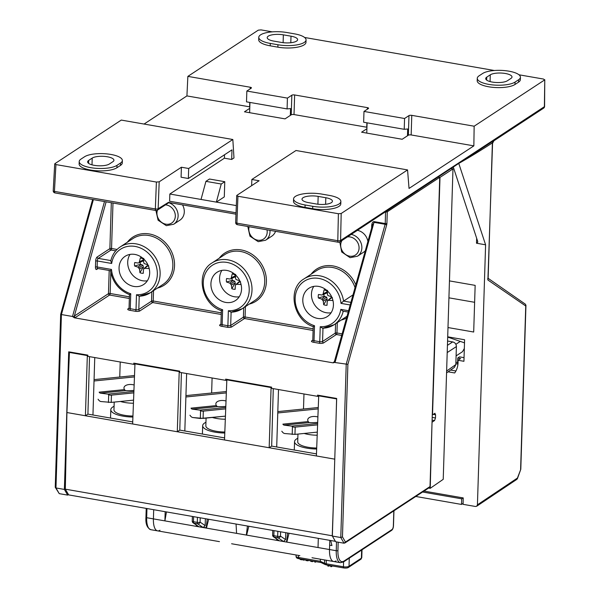 <?xml version="1.0" encoding="UTF-8"?>
<svg xmlns="http://www.w3.org/2000/svg" width="598" height="598" viewBox="0 0 598 598"><rect width="100%" height="100%" fill="white"/><g stroke="black" fill="none" stroke-linecap="round" stroke-linejoin="round"><path stroke-width="0.9" d="M221.238 184.012L224.773 181.695L224.295 196.899L216.349 202.117L201.033 199.448L205.929 181.351L221.238 184.012L216.349 202.117L236.322 205.592M224.773 181.695L209.464 179.026L205.929 181.351M404.562 118.501L363.988 111.437L363.644 122.239L404.226 129.303L404.562 118.501L408.98 115.601A2.108 0.665 -178.2 0 1 411.775 115.354L411.162 134.954L473.855 145.867L474.147 126.208L544.576 79.975L543.545 79.063L518.974 74.787M236.696 195.598L237.937 196.249L338.393 213.733L341.189 213.486L407.559 169.922L409.032 188.422L473.855 145.867M201.033 199.448L169.839 194.014L224.414 158.193L231.688 159.457L233.982 157.947L232.831 139.506L121.274 120.086L54.904 163.658L55.935 164.57L156.399 182.054L155.345 208.956A2.108 0.822 99.9 0 0 155.869 210.489A2.108 2.108 0 0 0 157.386 210.175A2.108 1.824 -123.3 0 0 158.141 208.747A2.108 0.635 -177.8 0 1 155.345 208.956L54.44 191.39A2.108 0.65 -176.8 0 1 53.222 190.732A2.108 2.108 0 0 0 54.964 192.922A2.108 0.822 -80.1 0 1 54.44 191.39L55.935 164.57M144.058 124.055L186.92 95.919L249.613 106.833L249.755 102.415M249.949 102.445L249.762 108.328L244.462 111.804L285.044 118.867L291.226 114.809L291.839 95.209A2.108 0.665 -178.2 0 1 294.635 94.962L294.022 114.562A2.108 0.665 1.8 0 0 291.226 114.809M294.022 114.562L366.753 127.225L366.895 122.799M367.09 122.837L366.903 128.72L361.603 132.195L402.185 139.259L408.367 135.2L408.98 115.601M411.162 134.954A2.108 0.665 1.8 0 0 408.367 135.2M411.775 115.354L474.147 126.208M367.322 109.247L367.374 107.625A2.108 0.665 -178.2 0 1 368.592 108.268A2.108 0.665 -178.2 0 1 368.398 108.537L363.988 111.437M367.374 107.625L294.635 94.962M287.421 98.109L246.847 91.046L246.503 101.847L287.085 108.911L287.421 98.109L291.839 95.209M250.181 88.855L250.233 87.233A2.108 0.665 -178.2 0 1 251.452 87.884A2.108 0.665 -178.2 0 1 251.265 88.145L246.847 91.046M250.233 87.233L187.862 76.38L258.291 30.147L261.087 29.9L272.337 31.858M304.599 37.472L494.367 70.504M544.778 79.706L544.389 106.683A2.108 1.824 56.7 0 1 543.627 108.148L493.896 140.792L492.378 143.64L492.206 143.012C479.865 151.002 468.72 157.797 458.771 163.418L492.632 141.375C494.023 140.896 494.307 140.612 493.485 140.5M306.056 39.931L305.982 42.331A19.824 6.257 -178.2 0 1 304.158 44.843A19.824 6.257 -178.2 0 1 277.861 47.16L270.206 45.822A19.824 6.257 -178.2 0 1 258.695 39.752L258.77 37.353A19.824 6.257 1.8 0 0 270.281 43.422L277.943 44.76A19.824 6.257 1.8 0 0 304.233 42.443A19.824 6.257 1.8 0 0 306.056 39.931A19.824 6.257 1.8 0 0 294.545 33.862L286.883 32.524A19.824 6.257 1.8 0 0 260.593 34.841A19.824 6.257 1.8 0 0 258.77 37.353M520.432 77.247L520.35 79.646A19.824 6.257 -178.2 0 1 518.533 82.158L514.998 84.475A19.824 6.257 -178.2 0 1 492.662 87.323A19.824 6.257 -178.2 0 1 477.197 80.723L477.271 78.316A19.824 6.257 1.8 0 0 492.737 84.923A19.824 6.257 1.8 0 0 515.072 82.076L518.608 79.751A19.824 6.257 1.8 0 0 520.432 77.247A19.824 6.257 1.8 0 0 504.959 70.639A19.824 6.257 1.8 0 0 482.623 73.494L479.088 75.811A19.824 6.257 1.8 0 0 477.271 78.316M490.068 81.575L490.278 74.825A11.384 3.595 -178.2 0 1 503.112 73.188A11.384 3.595 -178.2 0 1 512 76.978A11.384 3.595 -178.2 0 1 510.954 78.42L507.418 80.737A11.384 3.595 -178.2 0 1 494.583 82.382A11.384 3.595 -178.2 0 1 485.703 78.585A11.384 3.595 -178.2 0 1 486.75 77.142L486.652 80.087M490.278 74.825L486.75 77.142M290.807 42.735L291.009 36.179L283.355 34.848L283.108 42.675M291.009 36.179A11.384 3.595 -178.2 0 1 297.625 39.67A11.384 3.595 -178.2 0 1 296.578 41.105A11.384 3.595 -178.2 0 1 281.471 42.436L273.817 41.105A11.384 3.595 -178.2 0 1 267.201 37.622A11.384 3.595 -178.2 0 1 268.248 36.179A11.384 3.595 -178.2 0 1 283.355 34.848M457.62 362.56L455.9 362.261M464.041 357.649L459.533 356.864L457.762 358.023L460.632 358.523L457.986 360.258L463.928 361.297L464.601 339.754L447.7 336.816M455.855 363.719L457.575 364.018L457.762 358.023M453.404 167.38L477.63 241.211L477.787 242.138L476.501 243.222L485.598 244.806L477.428 504.817L476.681 506.244L475.447 506.484L463.069 504.331L463.233 497.925L423.975 491.093M448.104 371.814L454.697 372.958A21.087 18.254 56.7 0 0 457.986 360.258M447.992 327.547L473.691 332.025L475.156 285.373L449.457 280.896M455.93 370.977L450.608 370.05M487.729 278.511L487.901 280.006L488.132 278.347L492.371 143.632M485.598 244.806L458.771 163.418L339.836 241.928A2.108 1.824 -123.3 0 0 340.591 240.463A2.108 0.62 -178.7 0 1 337.795 240.71A2.108 0.822 99.9 0 0 338.311 242.242L237.406 224.684A2.108 0.822 -80.1 0 1 236.89 223.151L237.937 196.249M488.132 278.332L525.403 304.203L525.948 305.279L525.747 306.004L487.901 280.006L492.632 141.375M525.948 305.279L520.791 469.303L516.956 479.282L476.733 506.207M338.61 242.168A2.108 1.824 -123.3 0 0 339.836 241.928A2.108 2.108 0 0 1 338.311 242.242M236.905 195.337L259.113 180.753L251.84 179.49L295.995 150.502L407.559 169.922M340.86 201.481L340.785 203.881A19.824 6.257 -178.2 0 1 338.961 206.385A19.824 6.257 -178.2 0 1 330.814 208.971A19.824 6.257 -178.2 0 1 312.672 208.702L305.017 207.371A19.824 6.257 -178.2 0 1 293.842 202.535A19.824 6.257 -178.2 0 1 293.498 201.302L293.573 198.902A19.824 6.257 1.8 0 0 305.092 204.972L312.747 206.303A19.824 6.257 1.8 0 0 339.036 203.985A19.824 6.257 1.8 0 0 340.86 201.481A19.824 6.257 1.8 0 0 329.349 195.404L321.694 194.073A19.824 6.257 1.8 0 0 295.397 196.391A19.824 6.257 1.8 0 0 293.573 198.902M325.611 204.277L325.813 197.729A11.384 3.595 -178.2 0 1 332.428 201.212A11.384 3.595 -178.2 0 1 331.382 202.655A11.384 3.595 -178.2 0 1 316.275 203.985L308.62 202.655A11.384 3.595 -178.2 0 1 302.005 199.164A11.384 3.595 -178.2 0 1 303.051 197.721A11.384 3.595 -178.2 0 1 318.158 196.391L317.912 204.224M325.813 197.729L318.158 196.391M92.002 164.846L92.212 158.089L88.683 160.413L88.586 163.359M92.212 158.089A11.384 3.595 -178.2 0 1 105.046 156.452A11.384 3.595 -178.2 0 1 113.934 160.249A11.384 3.595 -178.2 0 1 112.887 161.692L109.352 164.009A11.384 3.595 -178.2 0 1 96.517 165.646A11.384 3.595 -178.2 0 1 87.637 161.849A11.384 3.595 -178.2 0 1 88.683 160.413M120.542 163.022L117.006 165.34A19.824 6.257 1.8 0 1 94.671 168.195A19.824 6.257 1.8 0 1 79.205 161.587A19.824 6.257 1.8 0 1 81.022 159.075L84.557 156.758A19.824 6.257 1.8 0 1 106.893 153.903A19.824 6.257 1.8 0 1 122.366 160.511A19.824 6.257 1.8 0 1 120.542 163.022L120.467 165.422L116.931 167.739A19.824 6.257 -178.2 0 1 106.466 170.617A19.824 6.257 -178.2 0 1 80.11 166.027A19.824 6.257 -178.2 0 1 79.13 163.987L79.205 161.587M232.831 139.506L188.676 168.494L181.403 167.231L159.195 181.807L156.399 182.054M122.366 160.511L122.291 162.91A19.824 6.257 -178.2 0 1 120.467 165.422M187.862 76.38L186.92 95.919M188.676 168.494L188.363 178.496L231.987 149.859L231.688 159.457M188.363 178.496L181.089 177.225L181.403 167.231M236.038 212.783L169.608 201.22L169.839 194.014M224.414 158.193L224.519 154.755M251.646 185.657L251.84 179.49M237.705 224.601A2.108 0.822 -80.1 0 1 237.406 224.684A2.108 2.108 0 0 1 235.664 222.523A2.108 0.635 -177.8 0 0 236.89 223.151L337.795 240.71L338.393 213.733M159.195 181.807L158.141 208.747L168.516 202.303M156.168 210.414A2.108 1.824 -123.3 0 0 157.386 210.175L169.182 202.43M55.263 192.848A2.108 0.822 -80.1 0 1 54.964 192.922L155.869 210.489M290.336 115.392L290.553 108.589L287.085 108.911M249.628 112.708L249.762 108.328M407.477 135.783L407.694 128.981L404.226 129.303M366.761 133.092L366.903 128.72M448.926 297.826L474.625 302.296M422.577 492.005L461.708 498.822L463.106 497.902M461.708 498.822L461.484 504.428L415.782 496.467M461.484 504.428L463.099 503.367M447.693 337.1L463.502 342.497A2.108 1.824 56.7 0 1 464.497 343.192M64.382 489.426L67.664 495.107L59.247 493.642L55.965 487.953L64.382 489.426L68.71 351.818L87.854 355.145L87.809 356.348L134.939 364.548M133.75 364.346L133.788 363.143L179.721 371.141L179.684 372.337L226.806 380.537M225.625 380.335L225.663 379.132L271.597 387.13L271.559 388.334L318.682 396.534M317.501 396.325L317.538 395.129L336.674 398.455L332.353 536.062L335.635 541.743L344.052 543.216L345.465 542.065L342.467 536.884L340.778 537.527L332.353 536.062M104.493 201.548L72.515 316.477L61.415 314.548L60.779 314.369L61.415 314.548L93.385 199.612M72.515 316.477L73.143 316.955L74.369 316.021A1.263 1.099 -123.3 0 0 75.483 317.418L74.406 317.815L73.143 316.955M385.553 211.916L385.239 223.555A1.263 0.396 -178.2 0 0 386.913 223.405A2.534 0.987 -80.1 0 1 386.689 224.885L347.894 364.346L334.469 362.44L334.686 361.327L334.469 362.44L333.168 362.859L74.406 317.815M357.462 230.357A12.229 10.585 56.7 0 1 367.905 241.532M365.341 250.741A12.229 10.585 56.7 0 1 363.659 252.154L357.477 256.213A12.229 10.585 -123.3 0 0 361.371 244.014A12.229 10.585 -123.3 0 0 351.28 234.416M275.536 231.314A12.229 10.585 56.7 0 1 271.784 236.165L265.602 240.224A12.229 10.585 -123.3 0 0 269.937 230.342M182.495 204.867A12.229 10.585 56.7 0 1 179.908 220.176L173.726 224.228A12.229 10.585 -123.3 0 0 177.785 212.656A12.229 10.585 -123.3 0 0 168.733 202.729M372.307 225.678A1.263 0.396 1.8 0 0 371.709 225.476C371.926 222.919 372.733 221.634 374.139 221.626L385.239 223.555A1.263 0.493 -80.1 0 1 385.127 224.295L374.019 222.359L372.322 226.022M451.468 168.643L452.978 168.913L439.993 177.389L438.543 177.135L439.739 177.344L430.022 486.563A1.263 1.099 56.7 0 1 429.566 487.415L344.837 543.036M318.308 538.357L318.024 547.536L146.674 517.711A16.871 6.563 -80.1 0 0 150.846 529.701L157.588 530.867A16.871 6.563 -80.1 0 1 153.409 518.885A16.871 6.563 99.9 0 0 157.588 530.867A16.871 6.563 99.9 0 0 159.972 530.247M153.409 518.885L153.701 509.705L153.409 518.885M198.401 526.427L193.842 523.145L197.676 523.811A2.108 1.914 -55.8 0 0 200.083 522.121A2.108 0.665 -178.2 0 1 197.288 522.368L193.46 521.703A2.108 0.665 -178.2 0 1 192.235 521.06L192.377 516.44M196.308 525.007L196.383 526.367L206.504 527.832M67.664 495.107L68.486 494.568M336.517 541.9L336.24 550.713L329.505 549.54A16.871 6.563 99.9 0 0 333.677 561.522A16.871 6.563 -80.1 0 1 329.505 549.54L329.797 540.36M278.788 540.42L274.235 537.139L278.063 537.804L283.572 541.541L286.532 542.057L287.631 533.02M276.695 539L276.769 540.36L283.572 541.541L285.552 539.568L285.769 532.691M206.146 528.064L207.237 519.027M197.445 517.322L197.288 522.368A2.108 0.822 99.9 0 0 197.676 523.811L203.178 527.548L205.166 525.575L205.383 518.705M236.061 524.042L236.576 533.364L246.339 535.061L247.43 526.023M277.838 531.316L277.674 536.361A2.108 0.822 99.9 0 0 278.063 537.804A2.108 1.914 -55.8 0 0 280.477 536.114A2.108 0.665 -178.2 0 1 277.674 536.361L273.847 535.696A2.108 0.665 -178.2 0 1 272.621 535.053A2.108 2.108 0 0 0 273.548 536.862A2.108 1.914 -55.8 0 0 274.235 537.139A2.108 0.822 -80.1 0 1 273.981 536.757A2.108 0.822 -80.1 0 1 273.847 535.696L274.004 530.65M59.247 493.642L55.24 487.273L60.675 314.376L92.638 199.485M439.739 177.344L387.28 211.782A1.263 0.396 1.8 0 1 385.605 211.924M61.415 314.548L55.965 487.953L55.36 486.914M350.974 302.371L343.573 301.086L353.067 294.851M355.062 287.675A27.418 23.726 -123.3 0 0 332.533 267.485A27.418 23.726 -123.3 0 0 316.671 270.565L303.948 278.915A27.418 23.726 -123.3 0 1 319.81 275.828A27.418 23.726 -123.3 0 1 343.573 301.086L340.995 303.38L350.249 304.987M317.613 318.413A16.871 14.599 56.7 0 1 303.515 305.249A16.871 14.599 56.7 0 1 308.852 288.311A16.871 14.599 56.7 0 1 318.614 286.412A16.871 14.599 56.7 0 1 332.712 299.576A16.871 14.599 56.7 0 1 327.375 316.514A16.871 14.599 56.7 0 1 317.613 318.413M348.649 310.743L340.808 309.375L342.863 311.139L348.275 312.081M340.808 309.375A25.31 21.902 -123.3 0 1 320.236 326.725L322.681 328.265L334.043 324.751A27.418 23.726 -123.3 0 0 343.23 311.207M313.412 326.515L314.496 325.723L314.025 340.711L319.766 341.712A2.108 0.665 1.8 0 0 322.561 341.465L335.276 333.116L335.575 323.742M231.105 312.186L242.168 308.762A27.418 23.726 -123.3 0 0 250.846 281.232A27.418 23.726 -123.3 0 0 227.943 259.838A27.418 23.726 -123.3 0 0 212.081 262.918L224.796 254.576A27.418 23.726 -123.3 0 1 240.658 251.489A27.418 23.726 -123.3 0 1 263.561 272.882A27.418 23.726 -123.3 0 1 254.883 300.413L242.168 308.762A27.418 23.726 -123.3 0 1 231.105 312.186L228.361 310.736L227.89 325.723A2.108 0.665 1.8 0 0 230.686 325.476L243.408 317.127A1.263 0.396 -178.2 0 1 245.083 316.977L313.15 328.825M225.738 302.424A16.871 14.599 56.7 0 1 211.64 289.26A16.871 14.599 56.7 0 1 216.984 272.314A16.871 14.599 56.7 0 1 226.739 270.416A16.871 14.599 56.7 0 1 240.837 283.579A16.871 14.599 56.7 0 1 235.5 300.525A16.871 14.599 56.7 0 1 225.738 302.424M221.537 310.526L222.62 309.734L222.15 324.721L227.89 325.723A1.263 0.493 99.9 0 1 227.322 327.27L221.581 326.269A3.371 1.061 -178.2 0 1 219.929 324.811L220.916 324.161M139.229 296.197L150.292 292.766A27.418 23.726 -123.3 0 0 158.971 265.235A27.418 23.726 -123.3 0 0 136.067 243.849A27.418 23.726 -123.3 0 0 120.205 246.929L132.92 238.58A27.418 23.726 -123.3 0 1 148.782 235.5A27.418 23.726 -123.3 0 1 171.686 256.893A27.418 23.726 -123.3 0 1 163.007 284.416L150.292 292.766A27.418 23.726 -123.3 0 1 139.229 296.197L136.486 294.739L136.015 309.727A2.108 0.665 1.8 0 0 138.811 309.48L151.533 301.138A1.263 0.396 -178.2 0 1 153.208 300.988L221.275 312.836M133.862 286.427A16.871 14.599 56.7 0 1 119.764 273.264A16.871 14.599 56.7 0 1 125.109 256.325A16.871 14.599 56.7 0 1 134.864 254.427A16.871 14.599 56.7 0 1 148.962 267.59A16.871 14.599 56.7 0 1 143.625 284.528A16.871 14.599 56.7 0 1 133.862 286.427M110.862 260.579L98.274 258.388A2.108 0.822 99.9 0 0 97.325 260.967L111.669 263.464L110.772 260.945C112.185 254.898 115.324 250.226 120.205 246.929M110.473 270.692L110.451 270.67C112.611 282.166 118.957 290.157 129.474 294.657L129.048 308.082A2.108 0.665 1.8 0 0 130.274 308.732L136.015 309.727A1.263 0.493 99.9 0 1 135.447 311.274L129.706 310.28A3.371 1.061 -178.2 0 1 128.054 308.815L129.041 308.172M110.675 270.595L111.482 269.459A25.31 21.902 -123.3 0 0 130.745 293.738L129.661 294.53M333.168 362.859L333.497 362.328A1.263 1.099 -123.3 0 0 334.23 362.186L372.636 224.504M439.993 177.389L432.526 414.863L435 413.255M452.978 168.913L443.223 479.327L430.216 488.327L432.048 422.016M430.216 488.327L428.609 488.043M446.571 372.89L454.398 367.389L455.825 364.586L456.394 346.578C456.274 344.082 455.041 342.527 452.686 341.914L447.573 341.024M434.783 413.345L435.583 414.765L435.486 417.965L434.552 420.544L432.107 420.125M432.302 422.061L434.552 420.544M306.617 560.027L306.595 560.632L305.952 560.52L305.967 559.915M307.103 560.304L306.595 560.632M303.081 559.414L303.066 560.012L303.747 560.132L303.769 559.526M305.503 559.833L303.747 560.132M302.02 559.227L302.005 559.833L300.36 559.549L300.375 558.943M302.738 559.347L302.005 559.833M300.36 559.549L299.306 558.472M311.483 560.872L311.468 561.477L310.781 561.358L310.796 560.752M311.565 560.887L311.468 561.477M307.103 560.109L307.088 560.715L307.776 560.834L307.791 560.229M308.949 560.431L307.776 560.834M310.796 560.819L308.949 560.498M315.452 561.567L315.43 562.165L314.78 562.053L314.802 561.447M316.163 561.686L315.43 562.165M311.917 560.946L311.894 561.552L312.545 561.664L312.567 561.059M313.277 561.186L312.545 561.664M324.632 559.945L324.527 563.286L320.311 561.283L321.38 562.494M343.581 561.903L343.431 566.777L326.202 563.779A4.216 1.331 -178.2 0 1 324.527 563.286A1.689 1.301 115.4 0 0 325.177 564.542L320.999 562.531M299.149 558.622A1.689 0.658 -80.1 0 1 298.91 558.682A1.689 0.658 -80.1 0 1 298.492 557.486L320.311 561.283L320.379 559.205M331.412 565.805L331.382 566.702L332.473 565.992M330.769 565.693L330.739 566.59L331.382 566.702M327.876 565.192L327.854 566.089L330.761 565.76M328.526 565.304L328.496 566.201M299.852 555.632L231.605 543.754M393.828 510.879L393.357 525.926A2.953 1.151 99.9 0 1 392.034 529.536L343.992 561.074A15.608 6.07 99.9 0 1 337.922 550.564A1.263 0.396 -178.2 0 1 336.24 550.713A16.871 6.563 99.9 0 0 340.411 562.696L333.677 561.522A16.871 6.563 99.9 0 0 336.069 560.902M157.588 530.867L219.459 541.639M165.183 511.709L164.899 520.888L166.461 511.925M196.234 524.954L196.368 526.135M318.024 547.536L329.505 549.54L329.64 545.137L331.942 545.54L330.649 540.502M286.823 542.109L289.036 533.259M276.627 538.947L276.762 540.129M206.43 528.116L208.642 519.273M236.472 531.502L236.569 533.132M246.63 535.113L248.835 526.262M322.733 299.86L326.672 297.176L324.116 296.324L318.383 297.998L321.731 299.112L323.256 301.026L327.091 298.963L323.69 304.696A8.103 7.012 -123.3 0 0 327.031 305.272L327.181 301.706L327.711 300.727L331.92 297.557L332.488 297.782M326.216 289.895A8.103 7.012 -123.3 0 0 324.161 289.731L322.89 294.657L321.859 295.008L318.487 294.508A8.103 7.012 -123.3 0 0 318.241 296.219A8.103 7.012 -123.3 0 0 318.383 297.998M324.116 296.324A4.829 4.179 56.7 0 1 323.959 294.934A4.829 4.179 56.7 0 1 324.049 294.171M325.02 296.354L321.731 299.112M331.098 312.761A16.871 14.599 56.7 0 1 326.269 312.732A16.871 14.599 56.7 0 1 311.453 294.067A16.871 14.599 56.7 0 1 313.786 286.382M332.6 299.209L332.697 300.495A8.103 7.012 -123.3 0 0 332.817 299.957M332.697 300.495L328.803 300.338M323.69 304.696L323.256 301.026M331.92 297.557L330.649 297.871L327.711 300.727M328.182 300.271A4.829 4.179 56.7 0 1 326.912 299.845M327.091 298.963L326.672 297.176M322.89 294.657L326.807 293.02L327.181 291.099A4.829 4.179 56.7 0 1 327.472 291.062M327.502 290.307L327.412 294.321L327.876 295.524L331.658 296.787M327.181 291.099L324.161 289.731M327.315 291.757L323.488 293.64M230.858 283.871L234.797 281.187L232.241 280.335L226.507 282.009L229.856 283.116L231.381 285.037L235.216 282.966L231.815 288.699A8.103 7.012 -123.3 0 0 235.156 289.283L235.306 285.717L235.836 284.738L240.045 281.561L240.613 281.793M234.341 273.899A8.103 7.012 -123.3 0 0 232.286 273.735L231.022 278.668L229.983 279.012L226.612 278.519A8.103 7.012 -123.3 0 0 226.365 280.23A8.103 7.012 -123.3 0 0 226.507 282.009M232.241 280.335A4.829 4.179 56.7 0 1 232.084 278.945A4.829 4.179 56.7 0 1 232.174 278.182M233.145 280.365L229.856 283.116M239.222 296.765A16.871 14.599 56.7 0 1 234.394 296.743A16.871 14.599 56.7 0 1 219.578 278.07A16.871 14.599 56.7 0 1 221.91 270.393M240.725 283.22L240.822 284.499A8.103 7.012 -123.3 0 0 240.949 283.968M240.822 284.499L236.928 284.349M231.815 288.699L231.381 285.037M240.045 281.561L238.774 281.875L235.836 284.738M236.307 284.282A4.829 4.179 56.7 0 1 235.036 283.856M235.216 282.966L234.797 281.187M231.022 278.668L234.932 277.024L235.306 275.102A4.829 4.179 56.7 0 1 235.597 275.073M235.627 274.318L235.537 278.332L236.001 279.535L239.783 280.791M235.306 275.102L232.286 273.735M235.44 275.76L231.613 277.644M138.983 267.882L142.922 265.191L140.366 264.338L134.632 266.02L137.981 267.127L139.506 269.04L143.341 266.977L139.939 272.71A8.103 7.012 -123.3 0 0 143.281 273.293L143.43 269.728L143.961 268.749L148.169 265.572L148.738 265.796M142.466 257.91A8.103 7.012 -123.3 0 0 140.41 257.745L139.147 262.671L138.116 263.023L134.737 262.522A8.103 7.012 -123.3 0 0 134.49 264.234A8.103 7.012 -123.3 0 0 134.632 266.02M140.366 264.338A4.829 4.179 56.7 0 1 140.209 262.948A4.829 4.179 56.7 0 1 140.298 262.193M141.27 264.368L137.981 267.127M147.347 280.776A16.871 14.599 56.7 0 1 142.518 280.746A16.871 14.599 56.7 0 1 127.71 262.081A16.871 14.599 56.7 0 1 130.035 254.397M148.857 267.224L148.954 268.509A8.103 7.012 -123.3 0 0 149.074 267.979M148.954 268.509L145.052 268.353M139.939 272.71L139.506 269.04M148.169 265.572L146.906 265.886L143.961 268.749M144.432 268.293A4.829 4.179 56.7 0 1 143.161 267.867M143.341 266.977L142.922 265.191M139.147 262.671L143.057 261.034L143.438 259.113A4.829 4.179 56.7 0 1 143.722 259.084M143.752 258.329L143.662 262.335L144.125 263.539L147.908 264.802M143.438 259.113L140.41 257.745M143.565 259.771L139.738 261.655M212.096 377.981L211.625 393.021L212.096 377.981M186.628 373.548L184.827 430.986L186.628 373.548M205.944 422.278A21.087 6.66 1.8 0 0 202.67 425.686A21.087 6.66 1.8 0 0 224.788 433.027A21.087 6.66 1.8 0 1 202.67 425.686A21.087 6.66 1.8 0 1 205.944 422.278M224.826 432.025A17.925 5.659 -178.2 0 1 205.832 425.783L206.078 418.084L205.832 425.783A17.925 5.659 -178.2 0 0 224.826 432.025M212.305 417.456A17.925 5.659 1.8 0 0 225.319 419.228A17.925 5.659 1.8 0 1 212.305 417.456M332.361 535.808L65.317 489.164L68.68 494.905L335.396 541.332M65.317 489.164L66.924 412.538L69.435 352.454L87.33 355.571L85.417 415.76L66.924 412.538M273.279 388.633L271.664 446.101L316.477 453.897M181.403 372.636L179.789 430.112L224.601 437.908M89.528 356.647L87.913 414.115L132.726 421.919M332.256 535.629L333.497 499.636M334.768 459.159L85.417 415.76L87.913 414.115M69.435 352.454L70.056 352.05M87.33 355.571L87.846 355.227M135.574 363.457L134.961 363.861L132.644 423.982M134.961 363.861L179.206 371.56L179.721 371.223M179.206 371.56L177.292 431.749L179.789 430.112M227.449 379.446L226.836 379.85L224.519 439.971M226.836 379.85L271.081 387.549L271.597 387.212M271.081 387.549L269.167 447.738L271.664 446.101M319.325 395.435L318.712 395.839L316.394 455.96M318.712 395.839L336.659 398.918M336.046 418.428L336.607 398.956M200.562 410.684L199.844 410.108L225.767 407.492L199.844 410.108L192.25 409.144A6.324 2.325 84.2 0 1 191.629 408.853A6.324 2.325 84.2 0 1 191.016 408.15L216.379 405.594A8.013 4.261 -171.4 0 1 215.871 403.65A8.013 4.261 -171.4 0 1 226.022 400.966A8.013 4.261 -171.4 0 0 215.871 403.65A8.013 4.261 -171.4 0 0 216.379 405.594A6.324 2.325 -95.8 0 0 216.992 406.296A6.324 2.325 -95.8 0 0 217.62 406.588L192.25 409.144A6.324 2.325 84.2 0 1 191.629 408.853A6.324 2.325 84.2 0 1 191.016 408.15L216.379 405.594A6.324 2.325 -95.8 0 0 216.992 406.296A6.324 2.325 -95.8 0 0 217.62 406.588L192.25 409.144L199.844 410.108L200.562 410.684A2.108 0.665 1.8 0 0 203.313 411.125L225.715 408.86L203.313 411.125A2.108 0.665 1.8 0 1 200.562 410.684L200.323 418.48L225.439 416.133L203.088 418.391L203.313 411.125L203.088 418.391L192.833 417.531L200.323 418.48L200.562 410.684M191.375 416.851A14.763 5.427 -95.8 0 0 192.833 417.531A14.763 5.427 -95.8 0 1 191.375 416.851A14.763 5.427 -95.8 0 1 189.947 415.221A14.763 5.427 -95.8 0 0 191.375 416.851M185.941 395.607L226.388 391.526L185.941 395.607M185.896 396.982L226.336 392.901L185.896 396.982M225.812 406.408A8.013 0.628 176 0 1 217.62 406.588A8.013 0.628 176 0 0 225.812 406.408M455.848 344.313L460.288 341.398M456.095 355.9L462.471 351.721L464.332 348.507M98.072 399.225A14.763 5.427 -95.8 0 0 99.5 400.862A14.763 5.427 -95.8 0 0 100.957 401.542L111.213 402.394L111.437 395.129A2.108 0.665 1.8 0 1 108.694 394.687L107.969 394.112L133.9 391.496M111.437 395.129L133.847 392.871M107.969 394.112L100.374 393.155A6.324 2.325 84.2 0 1 99.754 392.864A6.324 2.325 84.2 0 1 99.141 392.161L124.504 389.604A8.013 4.261 -171.4 0 1 123.995 387.654A8.013 4.261 -171.4 0 1 134.146 384.977M94.065 379.618L134.513 375.537M94.021 380.993L134.46 376.912M124.504 389.604A6.324 2.325 -95.8 0 0 125.117 390.3A6.324 2.325 -95.8 0 0 125.744 390.591L100.374 393.155M111.213 402.394L133.563 400.137M133.937 390.419A8.013 0.628 176 0 1 125.744 390.591M114.069 406.289A21.087 6.66 1.8 0 0 110.802 409.69A21.087 6.66 1.8 0 0 132.913 417.038M132.95 416.036A17.925 5.659 -178.2 0 1 113.964 409.794L114.203 402.095M120.43 401.467A17.925 5.659 1.8 0 0 133.444 403.239M120.22 361.984L119.749 377.024M94.761 357.559L92.952 414.99M303.971 393.97L303.492 409.01M278.504 389.537L276.702 446.975M281.815 431.21A14.763 5.427 -95.8 0 0 283.25 432.847A14.763 5.427 -95.8 0 0 284.708 433.528L294.964 434.38L295.188 427.114A2.108 0.665 1.8 0 1 292.437 426.673L291.719 426.097L317.643 423.481M295.188 427.114L317.59 424.857M291.719 426.097L284.125 425.133A6.324 2.325 84.2 0 1 283.497 424.842A6.324 2.325 84.2 0 1 282.884 424.146L308.254 421.583A8.013 4.261 -171.4 0 1 307.746 419.639A8.013 4.261 -171.4 0 1 317.897 416.955M277.816 411.603L318.263 407.522M277.771 412.971L318.211 408.89M308.254 421.583A6.324 2.325 -95.8 0 0 308.867 422.285A6.324 2.325 -95.8 0 0 309.495 422.577L284.125 425.133M294.964 434.38L317.314 432.122M317.688 422.405A8.013 0.628 176 0 1 309.495 422.577M297.819 438.274A21.087 6.66 1.8 0 0 294.545 441.675A21.087 6.66 1.8 0 0 316.663 449.016M316.701 448.022A17.925 5.659 -178.2 0 1 297.707 441.773L297.954 434.081M304.18 433.445A17.925 5.659 1.8 0 0 317.194 435.217M518.608 79.751L518.533 82.158M514.998 84.475L515.072 82.076M277.943 44.76L277.861 47.16M270.206 45.822L270.281 43.422M476.501 243.222L476.658 238.243M517.427 478.049L477.428 504.817M525.747 306.004L520.611 469.236M543.627 108.148A2.108 2.108 0 0 0 544.584 106.399A2.108 0.68 -179.6 0 1 544.389 106.683L340.591 240.463L341.189 213.486M312.747 206.303L312.672 208.702M305.017 207.371L305.092 204.972M116.931 167.739L117.006 165.34M386.689 224.885L385.127 224.295L346.227 364.122L340.778 537.527L344.052 543.216M371.62 228.159L371.709 225.476M311.102 274.22A28.682 24.824 56.7 0 1 333.101 265.938A28.682 24.824 56.7 0 1 355.847 284.872M245.412 306.632L245.083 316.977A1.263 0.493 -80.1 0 1 244.515 318.525L231.8 326.874A3.371 1.061 -178.2 0 1 227.322 327.27M219.227 258.224A28.682 24.824 56.7 0 1 241.226 249.942A28.682 24.824 56.7 0 1 266.088 276.411A28.682 24.824 56.7 0 1 249.321 304.068M153.537 290.643L153.208 300.988A1.263 0.493 -80.1 0 1 152.639 302.536L139.925 310.885A3.371 1.061 -178.2 0 1 135.447 311.274M127.352 242.235A28.682 24.824 56.7 0 1 149.351 233.953A28.682 24.824 56.7 0 1 174.212 260.414A28.682 24.824 56.7 0 1 157.446 288.072M112.985 203.021L111.557 248.491L117.066 249.448M374.139 221.626A1.263 0.493 -80.1 0 1 374.019 222.359L335.119 362.194M342.467 536.884L347.894 364.346M430.022 486.563L345.465 542.065M146.218 508.405L145.942 517.33A1.263 0.396 -178.2 0 0 146.674 517.711L146.966 508.532M337.922 550.564L338.184 542.192M392.034 529.536A1.263 1.099 56.7 0 1 391.578 530.396C392.722 529.499 393.349 527.952 393.477 525.762L393.947 510.804M340.411 562.696L343.536 561.933A1.263 1.099 -123.3 0 0 343.992 561.074M280.611 531.794L280.477 536.114L285.552 539.568M200.218 517.801L200.083 522.121L205.166 525.575M192.235 521.06A2.108 2.108 0 0 0 193.154 522.869A2.108 1.914 -55.8 0 0 193.842 523.145A2.108 0.822 -80.1 0 1 193.588 522.764A2.108 0.822 -80.1 0 1 193.46 521.703L193.617 516.657M386.913 223.405L387.28 211.782M346.653 317.919A28.682 24.824 56.7 0 1 341.196 320.057M337.287 322.621L336.958 332.974L342.206 333.886M322.98 328.182A27.418 23.726 -123.3 0 0 334.043 324.751L346.758 316.402A27.418 23.726 -123.3 0 0 347.146 316.14M341.772 335.456L336.39 334.521L323.675 342.863A1.263 1.099 -123.3 0 1 322.561 341.465L322.98 328.25M336.39 334.521A1.263 1.099 56.7 0 1 335.276 333.116A1.263 0.396 -178.2 0 1 336.958 332.974A1.263 0.493 -80.1 0 1 336.39 334.521M129.355 298.484L109.576 295.038L75.483 317.418M221.223 314.473L152.639 302.536A1.263 1.099 56.7 0 1 151.533 301.138L151.825 291.764M313.098 330.462L244.515 318.525A1.263 1.099 56.7 0 1 243.408 317.127L243.7 307.753M323.675 342.863A3.371 1.061 -178.2 0 1 319.197 343.259L313.457 342.265A3.371 1.061 -178.2 0 1 311.805 340.8L312.791 340.157M333.497 362.328L334.476 361.685M106.138 201.832L74.369 316.021L108.462 293.64L109.195 270.468M109.576 295.038A1.263 1.099 56.7 0 1 108.462 293.64A1.263 0.396 -178.2 0 1 110.144 293.491A1.263 0.493 -80.1 0 1 109.576 295.038M98.072 268.532L96.771 269.384A3.371 1.316 -80.1 0 1 95.456 267.112L95.65 261.109A3.371 1.316 -80.1 0 1 97.16 256.983L109.875 248.633L111.318 202.737M109.875 248.633A1.263 0.396 -178.2 0 1 111.557 248.491A1.263 0.493 -80.1 0 1 110.989 250.039A1.263 1.099 56.7 0 1 109.875 248.633M115.735 250.861L110.989 250.039L98.274 258.388A1.263 1.099 -123.3 0 1 97.16 256.983M320.236 326.725L319.766 341.712A1.263 0.493 99.9 0 1 319.197 343.259M340.995 303.38A25.31 21.902 -123.3 0 0 318.869 278.414A25.31 21.902 -123.3 0 0 295.24 296.922A25.31 21.902 -123.3 0 0 314.496 325.723M311.805 340.8A1.263 1.099 -123.3 0 0 312.537 340.658L312.799 340.068A2.108 0.665 1.8 0 0 314.025 340.711A1.263 0.493 -80.1 0 1 313.457 342.265M231.105 312.261L230.686 325.476A1.263 1.099 -123.3 0 0 231.8 326.874M228.361 310.736A25.31 21.902 -123.3 0 0 249.209 288.909A25.31 21.902 -123.3 0 0 226.993 262.417A25.31 21.902 -123.3 0 0 203.365 280.925A25.31 21.902 -123.3 0 0 222.62 309.734M212.081 262.918C195.008 272.838 201.302 304.233 221.35 310.646L220.924 324.079A2.108 0.665 1.8 0 0 222.15 324.721A1.263 0.493 -80.1 0 1 221.581 326.269M219.929 324.811A1.263 1.099 -123.3 0 0 220.662 324.669L220.924 324.079M139.229 296.272L138.811 309.48A1.263 1.099 -123.3 0 0 139.925 310.885M136.486 294.739A25.31 21.902 -123.3 0 0 157.334 272.912A25.31 21.902 -123.3 0 0 135.118 246.428A25.31 21.902 -123.3 0 0 111.669 263.464M129.706 310.28A1.263 0.493 -80.1 0 0 130.274 308.732L130.745 293.738M111.482 269.459L97.138 266.962A2.108 0.822 99.9 0 0 97.661 268.465L97.227 268.524A1.263 1.099 -123.3 0 0 96.771 269.384M95.65 261.109A1.263 0.396 1.8 0 1 97.325 260.967L97.138 266.962A1.263 0.396 -178.2 0 0 95.456 267.112M128.054 308.815A1.263 1.099 -123.3 0 0 128.787 308.673L129.048 308.082M110.802 272.613L110.144 293.491L129.4 296.847M341.996 240.508A10.121 8.761 -123.3 0 0 349.583 256.168A10.121 8.761 -123.3 0 0 359.069 248.17A10.121 8.761 -123.3 0 0 350.181 236.965A10.121 8.761 -123.3 0 0 347.46 236.928M249.157 226.724A10.121 8.761 -123.3 0 0 257.708 240.179A10.121 8.761 -123.3 0 0 267 229.834M157.483 210.107A10.121 8.761 -123.3 0 0 165.833 224.183A10.121 8.761 -123.3 0 0 175.319 216.184A10.121 8.761 -123.3 0 0 166.438 204.987A10.121 8.761 -123.3 0 0 165.467 204.867M447.431 345.338L452.686 341.914M456.394 346.578L447.207 352.566M446.624 371.052L455.825 364.586M435.583 414.765L433.273 414.362M432.197 417.389L435.486 417.965M362.022 549.801L361.775 557.635A4.216 1.331 -178.2 0 1 361.386 558.166A1.689 1.458 56.7 0 1 360.781 559.309L348.417 567.427A1.689 1.458 -123.3 0 0 349.023 566.284L349.277 558.166M361.641 550.048L361.386 558.166L349.023 566.284A4.216 1.331 -178.2 0 1 343.431 566.777A1.689 0.658 99.9 0 0 343.843 567.973L326.62 564.975A1.689 0.658 -80.1 0 1 326.202 563.779L326.314 560.236M296.085 554.974L296.04 556.192A4.216 1.331 -178.2 0 0 298.492 557.486L298.559 555.407M326.859 564.916A1.689 0.658 -80.1 0 1 326.62 564.975L325.177 564.542M108.694 394.687L108.447 402.491M292.437 426.673L292.198 434.469M520.791 469.303L517.382 478.751M544.584 106.399L544.771 79.773M236.711 195.666L235.664 222.523M235.986 214.181L169.04 202.528M53.222 190.732L54.71 163.987M343.536 561.933L391.578 530.396M272.77 530.433L272.621 535.053M279.027 540.577L273.548 536.862M198.633 526.584L193.154 522.869M150.846 529.701C147.108 528.019 145.478 523.9 145.942 517.33M303.948 278.915C286.883 288.834 293.17 320.229 313.217 326.635L312.799 340.068M110.451 270.692L97.661 268.465M357.477 256.213L350.099 257.671L341.682 251.96L339.784 241.958M265.602 240.224L258.224 241.674L249.964 236.203L247.796 226.493M173.726 224.228L166.356 225.685L158.089 220.206L155.921 210.496M361.775 557.635L360.781 559.309M320.909 562.516L298.91 558.682C297.064 558.547 296.107 557.71 296.04 556.192M348.417 567.427C347.707 568.01 346.182 568.19 343.843 567.973M333.677 561.522L311.992 557.747M259.659 548.635L271.798 550.751M179.265 534.642L191.412 536.757M202.408 434.043L202.67 425.686L202.408 434.043M110.533 418.054L110.802 409.69M294.283 450.04L294.545 441.675"/></g></svg>
